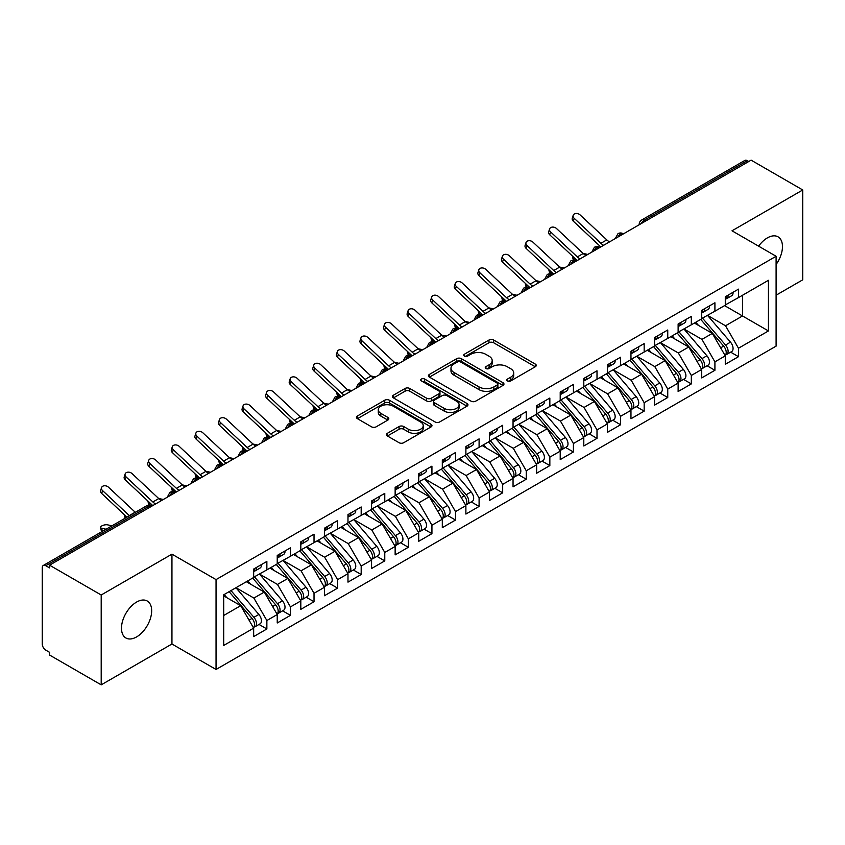 <?xml version="1.0" encoding="UTF-8"?>
<svg xmlns="http://www.w3.org/2000/svg" width="845" height="845" viewBox="0 0 845 845"><rect width="100%" height="100%" fill="white"/><g stroke="black" fill="none" stroke-linecap="round" stroke-linejoin="round"><path stroke-width="1.27" d="M507.454 380.947A2.292 1.32 0 0 0 510.697 380.947L535.297 366.751A3.274 1.891 0 0 0 536.248 365.41A3.274 1.891 0 0 0 535.297 364.079L493.628 340.017A3.274 1.891 0 0 0 489.001 340.017L464.401 354.224A2.292 1.32 0 0 0 463.736 355.153A2.292 1.32 0 0 0 464.401 356.094A2.292 1.32 0 0 0 467.644 356.094L470.834 354.256A10.478 6.052 0 0 1 485.643 354.256L489.118 356.252A10.478 6.052 0 0 1 492.181 360.53A10.478 6.052 0 0 1 489.118 364.808L485.928 366.645A2.292 1.32 0 0 0 485.262 367.586A2.292 1.32 0 0 0 485.928 368.515A2.292 1.32 0 0 0 489.17 368.515L492.36 366.677A10.478 6.052 0 0 1 507.169 366.677L510.644 368.684A10.478 6.052 0 0 1 513.707 372.962A10.478 6.052 0 0 1 510.644 377.24L507.454 379.078A2.292 1.32 0 0 0 506.789 380.007A2.292 1.32 0 0 0 507.454 380.947L507.454 379.078M136.573 636.929A21.347 12.326 120 0 0 150.516 618.117A21.347 12.326 120 0 0 147.252 601.017A21.347 12.326 120 0 0 136.573 602.073A21.347 12.326 120 0 0 122.631 620.885A21.347 12.326 120 0 0 125.905 637.986A21.347 12.326 120 0 0 136.573 636.929M776.101 264.496A21.347 12.326 120 0 0 778.044 236.832A21.347 12.326 120 0 0 767.376 237.889A21.347 12.326 120 0 0 758.62 246.17M387.39 433.295A3.274 1.891 0 0 0 386.429 434.636A3.274 1.891 0 0 0 387.39 435.967L399.072 442.717A3.274 1.891 0 0 0 403.709 442.717L431.013 426.947A3.274 1.891 0 0 0 431.975 425.616A3.274 1.891 0 0 0 431.013 424.274L389.355 400.224A3.274 1.891 0 0 0 384.728 400.224L357.414 415.993A3.274 1.891 0 0 0 356.453 417.324A3.274 1.891 0 0 0 357.414 418.666L371.525 426.82A3.274 1.891 0 0 0 376.162 426.82L387.844 420.071A3.274 1.891 0 0 0 388.806 418.729A3.274 1.891 0 0 0 387.844 417.398L380.841 413.353A8.756 5.059 0 0 1 378.285 409.783A8.756 5.059 0 0 1 383.683 405.104A8.756 5.059 0 0 1 393.231 406.202L420.662 422.035A8.756 5.059 0 0 1 423.229 425.616A8.756 5.059 0 0 1 417.821 430.285A8.756 5.059 0 0 1 408.272 429.186L403.709 426.545A3.274 1.891 0 0 0 399.072 426.545L387.39 433.295L387.39 435.967M776.101 295.201L802.75 279.822L802.75 189.967L751.11 160.149L49.559 565.178L49.559 567.903L45.788 565.727A5.007 2.884 -120 0 0 43.285 565.474A5.007 2.884 -120 0 0 42.25 567.766L42.25 644.006A5.007 2.884 -120 0 0 45.788 650.132L49.559 652.319L49.559 655.033L101.199 684.851L171.947 644.006L216.045 669.472L216.045 579.607L171.947 554.151L101.199 594.996L49.559 565.178M802.75 189.967L732.002 230.801L776.101 256.267L216.045 579.607M471.066 401.164A3.274 1.891 0 0 0 475.693 401.164L503.007 385.394A3.274 1.891 0 0 0 503.958 384.053A3.274 1.891 0 0 0 503.007 382.722L461.338 358.66A3.274 1.891 0 0 0 456.712 358.66L429.397 374.43A3.274 1.891 0 0 0 428.436 375.771A3.274 1.891 0 0 0 429.397 377.102L471.066 401.164M422.331 381.444A2.292 1.32 0 0 1 424.655 381.76L424.655 379.046L467.01 403.498A3.274 1.891 0 0 1 467.972 404.829A3.274 1.891 0 0 1 467.01 406.17L439.696 421.94A3.274 1.891 0 0 1 435.069 421.94L393.4 397.889L393.4 395.217A3.274 1.891 0 0 0 392.45 396.548A3.274 1.891 0 0 0 393.4 397.889M393.4 395.217L405.093 388.468A3.274 1.891 0 0 1 409.719 388.468L426.619 398.217A3.274 1.891 0 0 0 431.246 398.217L438.999 393.738A3.274 1.891 0 0 0 439.96 392.407A3.274 1.891 0 0 0 438.999 391.066L421.412 380.915A2.292 1.32 0 0 1 420.736 379.975A2.292 1.32 0 0 1 422.151 378.75A2.292 1.32 0 0 1 424.655 379.046M216.045 669.472L776.101 346.123L776.101 256.267M724.577 305.615L768.443 330.944L768.443 280.297L738.488 297.588L738.488 289.148L725.285 296.764L725.285 305.214L714.912 311.203L714.912 302.763L701.699 310.379L701.699 318.829L691.326 324.818L691.326 316.379L678.123 323.994L678.123 332.444L667.751 338.433L667.751 329.994L654.537 337.609L654.537 346.049L644.165 352.048L644.165 343.598L630.962 351.224L630.962 359.664L620.579 365.663L620.579 357.213L607.375 364.839L607.375 373.279L597.003 379.278L597.003 370.828L583.8 378.454L583.8 386.894L573.417 392.883L573.417 384.443L560.214 392.069L560.214 400.509L549.841 406.498L549.841 398.058L536.638 405.684L536.638 414.124L526.255 420.113L526.255 411.673L513.052 419.3L513.052 427.739L502.68 433.728L502.68 425.288L489.466 432.915L489.466 441.354L479.094 447.343L479.094 438.904L465.891 446.53L465.891 454.969L455.518 460.958L455.518 452.519L442.305 460.145L442.305 468.584L431.932 474.573L431.932 466.134L418.729 473.76L418.729 482.199L408.346 488.188L408.346 479.749L395.143 487.375L395.143 495.814L384.771 501.803L384.771 493.364L371.568 500.99L371.568 509.429L361.185 515.418L361.185 506.979L347.982 514.605L347.982 523.044L337.609 529.033L337.609 520.594L324.406 528.22L324.406 536.659L314.023 542.648L314.023 534.209L300.82 541.835L300.82 550.275L290.448 556.263L290.448 547.824L277.234 555.45L277.234 563.89L266.862 569.879L266.862 561.439L253.658 569.065L253.658 577.505L223.714 594.795L223.714 645.443L253.658 628.152L240.688 605.685L223.714 595.883M768.443 330.944L738.488 348.235L725.517 325.769L707.603 315.417M730.65 352.154L738.488 356.674L738.488 348.235M738.488 356.674L725.285 364.301L725.285 355.861L714.912 361.85L701.941 339.384L684.017 329.032M707.075 365.758L714.912 370.29L714.912 361.85M714.912 370.29L701.699 377.916L701.699 369.476L691.326 375.465L678.355 352.999L660.431 342.647L683.33 369.392L678.377 372.244A6.665 3.855 60 0 1 680.954 378.592A6.665 3.855 60 0 1 679.57 381.644A6.665 3.855 60 0 1 678.493 381.951M683.489 379.373L691.326 383.905L691.326 375.465M691.326 383.905L678.123 391.531L678.123 383.091L667.751 389.08L654.78 366.614L636.855 356.263M659.913 392.988L667.751 397.52L667.751 389.08M667.751 397.52L654.537 405.146L654.537 396.696L644.165 402.695L631.194 380.229L613.269 369.878L636.169 396.622L631.215 399.474A6.665 3.855 60 0 1 633.792 405.822A6.665 3.855 60 0 1 632.409 408.874A6.665 3.855 60 0 1 631.331 409.181M636.327 406.603L644.165 411.135L644.165 402.695M644.165 411.135L630.962 418.761L630.962 410.311L620.579 416.31L607.618 393.844L589.694 383.493M612.741 420.218L620.579 424.75L620.579 416.31M620.579 424.75L607.375 432.376L607.375 423.926L597.003 429.925L584.032 407.459L566.108 397.108M589.166 433.834L597.003 438.365L597.003 429.925M597.003 438.365L583.8 445.98L583.8 437.541L573.417 443.53L560.446 421.074L542.532 410.723M565.58 447.449L573.417 451.98L573.417 443.53M573.417 451.98L560.214 459.595L560.214 451.156L549.841 457.145L536.871 434.689L518.946 424.338L541.846 451.072L536.892 453.934A6.665 3.855 60 0 1 539.459 460.271A6.665 3.855 60 0 1 538.085 463.324A6.665 3.855 60 0 1 537.008 463.641M542.004 461.064L549.841 465.595L549.841 457.145M549.841 465.595L536.638 473.211L536.638 464.771L526.255 470.76L513.285 448.304L495.371 437.953M518.418 474.679L526.255 479.21L526.255 470.76M526.255 479.21L513.052 486.826L513.052 478.386L502.68 484.375L489.709 461.919L471.785 451.568M494.843 488.294L502.68 492.825L502.68 484.375M502.68 492.825L489.466 500.441L489.466 492.001L479.094 497.99L466.123 475.524L448.199 465.183M471.256 501.909L479.094 506.43L479.094 497.99M479.094 506.43L465.891 514.056L465.891 505.616L455.518 511.605L442.548 489.139L424.623 478.798L447.512 505.532L442.558 508.394A6.665 3.855 60 0 1 445.135 514.732A6.665 3.855 60 0 1 443.752 517.784A6.665 3.855 60 0 1 442.674 518.091M447.681 515.524L455.518 520.045L455.518 511.605M455.518 520.045L442.305 527.671L442.305 519.231L431.932 525.22L418.962 502.754L401.037 492.413M424.095 529.139L431.932 533.66L431.932 525.22M431.932 533.66L418.729 541.286L418.729 532.846L408.346 538.835L395.386 516.369L377.462 506.028L400.35 532.762L395.397 535.624A6.665 3.855 60 0 1 397.974 541.962A6.665 3.855 60 0 1 396.59 545.014A6.665 3.855 60 0 1 395.513 545.321M400.509 542.754L408.346 547.275L408.346 538.835M408.346 547.275L395.143 554.901L395.143 546.462L384.771 552.45L371.8 529.984L353.875 519.643M376.933 556.369L384.771 560.89L384.771 552.45M384.771 560.89L371.568 568.516L371.568 560.077L361.185 566.065L348.214 543.599L330.3 533.258L353.189 559.992L348.235 562.854A6.665 3.855 60 0 1 350.812 569.192A6.665 3.855 60 0 1 349.429 572.245A6.665 3.855 60 0 1 348.351 572.551M353.347 569.984L361.185 574.505L361.185 566.065M361.185 574.505L347.982 582.131L347.982 573.692L337.609 579.681L324.638 557.214L306.714 546.873M329.772 583.599L337.609 588.12L337.609 579.681M337.609 588.12L324.406 595.746L324.406 587.307L314.023 593.296L301.052 570.829L283.138 560.488L306.027 587.222L301.074 590.085A6.665 3.855 60 0 1 303.651 596.422A6.665 3.855 60 0 1 302.267 599.475A6.665 3.855 60 0 1 301.19 599.781M306.186 597.214L314.023 601.735L314.023 593.296M314.023 601.735L300.82 609.361L300.82 600.922L290.448 606.911L277.477 584.444L259.552 574.104M282.61 610.829L290.448 615.35L290.448 606.911M290.448 615.35L277.234 622.976L277.234 614.537L266.862 620.526L253.891 598.059L235.966 587.708M259.024 624.444L266.862 628.965L266.862 620.526M266.862 628.965L253.658 636.591L253.658 628.152M253.658 577.23L266.862 569.879M223.714 615.487L240.688 605.685M277.234 563.615L290.448 556.263M253.891 598.059L264.274 592.07L246.349 581.719M277.234 614.537L264.274 592.07M300.82 550L314.023 542.648M277.477 584.444L287.849 578.455L269.925 568.104M300.82 600.922L287.849 578.455M324.406 536.385L337.609 529.033M301.052 570.829L311.435 564.84L293.511 554.489M324.406 587.307L311.435 564.84M347.982 522.77L361.185 515.418M324.638 557.214L335.011 551.225L317.086 540.874M347.982 573.692L335.011 551.225M371.568 509.155L384.771 501.803M348.214 543.599L358.597 537.61L340.672 527.269M371.568 560.077L358.597 537.61M395.143 495.54L408.346 488.188M371.8 529.984L382.172 523.995L364.258 513.654M395.143 546.462L382.172 523.995M418.729 481.925L431.932 474.573M395.386 516.369L405.758 510.38L387.834 500.039M418.729 532.846L405.758 510.38M442.305 468.31L455.518 460.958M418.962 502.754L429.334 496.765L411.42 486.424M442.305 519.231L429.334 496.765M465.891 454.695L479.094 447.343M442.548 489.139L452.92 483.15L434.995 472.809M465.891 505.616L452.92 483.15M489.466 441.079L502.68 433.728M466.123 475.524L476.506 469.535L458.582 459.194M489.466 492.001L476.506 469.535M513.052 427.464L526.255 420.113M489.709 461.919L500.082 455.92L482.157 445.579M513.052 478.386L500.082 455.92M536.638 413.849L549.841 406.498M513.285 448.304L523.668 442.305L505.743 431.964M536.638 464.771L523.668 442.305M560.214 400.245L573.417 392.883M536.871 434.689L547.243 428.69L529.319 418.349M560.214 451.156L547.243 428.69M583.8 386.63L597.003 379.278M560.446 421.074L570.829 415.085L552.905 404.734M583.8 437.541L570.829 415.085M607.375 373.015L620.579 365.663M584.032 407.459L594.405 401.47L576.491 391.119M607.375 423.926L594.405 401.47M630.962 359.4L644.165 352.048M607.618 393.844L617.991 387.855L600.066 377.504M630.962 410.311L617.991 387.855M654.537 345.785L667.751 338.433M631.194 380.229L641.566 374.24L623.652 363.889M654.537 396.696L641.566 374.24M678.123 332.169L691.326 324.818M654.78 366.614L665.152 360.625L647.228 350.274M678.123 383.091L665.152 360.625M701.699 318.554L714.912 311.203M678.355 352.999L688.738 347.01L670.814 336.659M701.699 369.476L688.738 347.01M748.744 161.511L747.329 160.687L644.228 220.218L645.643 221.041M641.397 223.492A5.007 2.884 120 0 1 644.228 220.218A5.007 2.884 60 0 0 641.725 219.975L744.836 160.444A5.007 2.884 60 0 1 747.329 160.687M725.285 304.939L738.488 297.588M725.517 325.769L742.501 315.967L742.501 295.275L768.443 280.297M701.941 339.384L712.314 333.395L694.389 323.043M725.285 355.861L712.314 333.395M101.199 594.996L101.199 684.851M171.947 644.006L171.947 554.151M621.941 234.72L620.526 233.907A5.007 2.884 -120 0 0 618.022 233.653A5.007 2.884 -120 0 0 617.97 233.695L615.635 237.92A5.007 2.884 0 0 0 615.688 238.332M598.355 248.335L596.94 247.522A5.007 2.884 -120 0 0 594.447 247.268A5.007 2.884 -120 0 0 594.384 247.31L592.06 251.535A5.007 2.884 0 0 0 592.113 251.947M574.78 261.95L573.364 261.137A5.007 2.884 -120 0 0 570.861 260.883A5.007 2.884 -120 0 0 570.797 260.915L568.474 265.15A5.007 2.884 0 0 0 568.527 265.562M551.193 275.565L549.778 274.752A5.007 2.884 -120 0 0 547.275 274.498A5.007 2.884 -120 0 0 547.222 274.53L544.898 278.765A5.007 2.884 0 0 0 544.94 279.177M527.618 289.18L526.203 288.367A5.007 2.884 -120 0 0 523.699 288.113A5.007 2.884 -120 0 0 523.636 288.145L521.312 292.381A5.007 2.884 0 0 0 521.365 292.782M504.032 302.795L502.617 301.971A5.007 2.884 -120 0 0 500.113 301.728A5.007 2.884 -120 0 0 500.06 301.76L497.726 305.996A5.007 2.884 0 0 0 497.779 306.397M480.456 316.41L479.041 315.586A5.007 2.884 -120 0 0 476.538 315.343A5.007 2.884 -120 0 0 476.474 315.375L474.151 319.611A5.007 2.884 0 0 0 474.203 320.012M456.87 330.025L455.455 329.201A5.007 2.884 -120 0 0 452.952 328.958A5.007 2.884 -120 0 0 452.899 328.99L450.565 333.226A5.007 2.884 0 0 0 450.617 333.627M433.284 343.64L431.869 342.816A5.007 2.884 -120 0 0 429.376 342.574A5.007 2.884 -120 0 0 429.313 342.605L426.989 346.83A5.007 2.884 0 0 0 427.042 347.242M409.709 357.255L408.293 356.432A5.007 2.884 -120 0 0 405.79 356.189A5.007 2.884 -120 0 0 405.737 356.22L403.403 360.445A5.007 2.884 0 0 0 403.456 360.857M386.123 370.87L384.707 370.047A5.007 2.884 -120 0 0 382.215 369.804A5.007 2.884 -120 0 0 382.151 369.835L379.827 374.06A5.007 2.884 0 0 0 379.88 374.472M362.547 384.486L361.132 383.662A5.007 2.884 -120 0 0 358.629 383.419A5.007 2.884 -120 0 0 358.565 383.45L356.241 387.675A5.007 2.884 0 0 0 356.294 388.087M338.961 398.09L337.546 397.277A5.007 2.884 -120 0 0 335.042 397.034A5.007 2.884 -120 0 0 334.99 397.065L332.666 401.291A5.007 2.884 0 0 0 332.708 401.702M315.386 411.705L313.97 410.892A5.007 2.884 -120 0 0 311.467 410.649A5.007 2.884 -120 0 0 311.404 410.681L309.08 414.906A5.007 2.884 0 0 0 309.133 415.317M291.8 425.32L290.384 424.507A5.007 2.884 -120 0 0 287.881 424.264A5.007 2.884 -120 0 0 287.828 424.296L285.494 428.521A5.007 2.884 0 0 0 285.547 428.933M268.214 438.935L266.809 438.122A5.007 2.884 -120 0 0 264.305 437.879A5.007 2.884 -120 0 0 264.242 437.911L261.918 442.136A5.007 2.884 0 0 0 261.971 442.548M244.638 452.55L243.223 451.737A5.007 2.884 -120 0 0 240.719 451.494A5.007 2.884 -120 0 0 240.667 451.526L238.332 455.751A5.007 2.884 0 0 0 238.385 456.163M221.052 466.165L219.637 465.352A5.007 2.884 -120 0 0 217.144 465.099A5.007 2.884 -120 0 0 217.081 465.141L214.757 469.366A5.007 2.884 0 0 0 214.81 469.778M197.476 479.78L196.061 478.967A5.007 2.884 -120 0 0 193.558 478.714A5.007 2.884 -120 0 0 193.505 478.756L191.171 482.981A5.007 2.884 0 0 0 191.223 483.393M173.89 493.395L172.475 492.582A5.007 2.884 -120 0 0 169.982 492.329A5.007 2.884 -120 0 0 169.919 492.371L167.595 496.596A5.007 2.884 0 0 0 167.637 497.008M508.373 381.275L510.644 379.965A10.478 6.052 0 0 0 513.707 375.687L513.707 372.962M492.181 360.53L492.181 363.255A10.478 6.052 0 0 1 489.118 367.533L486.847 368.842M535.255 366.772L493.628 342.743A3.274 1.891 0 0 0 489.001 342.743L465.32 356.41M502.965 385.415L461.338 361.385A3.274 1.891 0 0 0 456.712 361.385L429.44 377.134M497.219 384.993A2.292 1.32 0 0 0 497.885 384.053A2.292 1.32 0 0 0 497.219 383.123L460.641 362.009A2.292 1.32 0 0 0 457.409 362.009L454.05 363.941A10.478 6.052 0 0 0 450.976 368.219A10.478 6.052 0 0 0 454.05 372.497L479.052 386.925A10.478 6.052 0 0 0 493.86 386.925L497.219 384.993L497.219 387.707A2.292 1.32 0 0 0 497.885 386.778L497.885 384.053M450.976 368.219L450.976 370.944A10.478 6.052 0 0 0 454.05 375.212L454.05 372.497M497.219 387.707L493.86 389.651A10.478 6.052 0 0 1 479.052 389.651L454.05 375.212M393.443 397.911L405.093 391.182L405.093 388.468M439.96 392.407L439.96 395.133A3.274 1.891 0 0 1 438.999 396.463L431.246 400.942A3.274 1.891 0 0 1 426.619 400.942L409.719 391.182A3.274 1.891 0 0 0 405.093 391.182M424.655 381.76L466.968 406.191M444.153 408.346A8.756 5.059 0 0 0 453.691 409.434A8.756 5.059 0 0 0 459.099 404.766A8.756 5.059 0 0 0 456.532 401.195L446.868 395.608A3.274 1.891 0 0 0 442.241 395.608L434.488 400.086A3.274 1.891 0 0 0 433.527 401.428A3.274 1.891 0 0 0 434.488 402.759L444.153 408.346L444.153 411.061A8.756 5.059 0 0 0 453.691 412.159A8.756 5.059 0 0 0 459.099 407.491L459.099 404.766M433.527 401.428L433.527 404.153A3.274 1.891 0 0 0 434.488 405.484L434.488 402.759M444.153 411.061L434.488 405.484M423.229 425.616L423.229 428.341A8.756 5.059 0 0 1 417.821 433.01A8.756 5.059 0 0 1 408.272 431.911L403.709 429.271A3.274 1.891 0 0 0 399.072 429.271L387.433 435.999M378.285 409.783L378.285 412.497A8.756 5.059 0 0 0 380.841 416.078L380.841 413.353M387.802 420.092L380.841 416.078M430.971 426.978L389.355 402.949A3.274 1.891 0 0 0 384.728 402.949L357.456 418.687M702.617 318.301L725.538 345.024A6.665 3.855 60 0 1 728.115 351.362A6.665 3.855 60 0 1 726.732 354.414L731.685 351.552A6.665 3.855 -120 0 0 733.069 348.499A6.665 3.855 -120 0 0 730.492 342.162L707.571 315.438M726.732 354.414A6.665 3.855 60 0 1 725.654 354.72M700.727 319.389L723.658 346.112A6.665 3.855 60 0 1 726.225 352.45A6.665 3.855 60 0 1 725.021 355.396M585.923 255.517A12.337 7.119 60 0 1 583.219 253.5L556.506 228.52A4.172 3.01 17.6 0 0 552.482 227.094A4.172 3.01 17.6 0 0 549.588 228.953A4.172 3.01 17.6 0 0 550.613 231.921L549.704 234.783L576.417 259.764A16.678 9.622 -120 0 0 577.262 260.513L574.199 259.859A4.172 1.584 166.9 0 1 573.09 259.098L572.361 255.972M698.498 325.409L695.773 322.241M583.113 253.415L587.793 254.44M725.285 299.362A6.665 3.855 -120 0 0 726.225 296.637A6.665 3.855 -120 0 0 726.214 296.236M725.654 298.908A6.665 3.855 -120 0 0 726.732 298.602A6.665 3.855 -120 0 0 728.115 295.549A6.665 3.855 -120 0 0 728.105 295.137M733.059 292.286A6.665 3.855 60 0 1 733.069 292.687A6.665 3.855 60 0 1 731.685 295.739L726.732 298.602M609.498 241.902A12.337 7.119 60 0 1 606.794 239.885L580.092 214.905A4.172 3.01 17.6 0 0 576.068 213.479A4.172 3.01 17.6 0 0 573.174 215.338A4.172 3.01 17.6 0 0 574.199 218.306L573.29 221.168A4.172 3.01 -162.4 0 1 572.266 218.2L573.174 215.338M603.605 245.303A12.337 7.119 60 0 1 600.901 243.297L574.199 218.306M573.29 221.168L599.992 246.148A16.678 9.622 -120 0 0 600.837 246.898M679.031 331.916L701.963 358.629A6.665 3.855 60 0 1 704.529 364.977A6.665 3.855 60 0 1 703.156 368.029L708.099 365.167A6.665 3.855 -120 0 0 709.483 362.114A6.665 3.855 -120 0 0 706.906 355.777L683.985 329.054M703.156 368.029A6.665 3.855 60 0 1 702.068 368.336M677.151 333.004L700.072 359.727A6.665 3.855 60 0 1 702.649 366.065A6.665 3.855 60 0 1 701.434 369.011M562.337 269.132A12.337 7.119 60 0 1 559.633 267.115L532.931 242.135A4.172 3.01 17.6 0 0 528.896 240.709A4.172 3.01 17.6 0 0 526.012 242.568A4.172 3.01 17.6 0 0 527.037 245.536L526.129 248.398L552.831 273.379A16.678 9.622 -120 0 0 553.676 274.129L550.613 273.474A4.172 1.584 166.9 0 1 549.503 272.713L548.775 269.587M674.912 339.025L672.197 335.856M559.538 267.02L564.206 268.045M679.57 381.644L684.524 378.782A6.665 3.855 -120 0 0 685.908 375.729A6.665 3.855 -120 0 0 683.33 369.392M653.565 346.619L676.486 373.342A6.665 3.855 60 0 1 679.063 379.68A6.665 3.855 60 0 1 677.859 382.627M530.079 287.754L527.037 287.089A4.172 1.584 166.9 0 1 525.917 286.328L525.189 283.202M651.337 352.64L648.611 349.471M655.456 345.531L678.377 372.244M535.952 280.635L540.631 281.66M631.87 359.146L654.79 385.859A6.665 3.855 60 0 1 657.368 392.207A6.665 3.855 60 0 1 655.984 395.259L660.938 392.397A6.665 3.855 -120 0 0 662.322 389.344A6.665 3.855 -120 0 0 659.744 383.007L636.824 356.284M655.984 395.259A6.665 3.855 60 0 1 654.907 395.566M629.99 360.234L652.91 386.957A6.665 3.855 60 0 1 655.488 393.295A6.665 3.855 60 0 1 654.273 396.231M515.175 296.363A12.337 7.119 60 0 1 512.471 294.345L485.769 269.365A4.172 3.01 17.6 0 0 481.734 267.939A4.172 3.01 17.6 0 0 478.851 269.798A4.172 3.01 17.6 0 0 479.875 272.766L478.967 275.618L505.669 300.609A16.678 9.622 -120 0 0 506.514 301.359L503.451 300.704A4.172 1.584 166.9 0 1 502.342 299.943L501.613 296.817M627.75 366.255L625.036 363.086M512.376 294.25L517.045 295.275M632.409 408.874L637.362 406.012A6.665 3.855 -120 0 0 638.746 402.959A6.665 3.855 -120 0 0 636.169 396.622M606.404 373.849L629.324 400.562A6.665 3.855 60 0 1 631.902 406.91A6.665 3.855 60 0 1 630.687 409.846M491.589 309.978A12.337 7.119 60 0 1 488.885 307.96L462.183 282.98A4.172 3.01 17.6 0 0 458.159 281.554A4.172 3.01 17.6 0 0 455.265 283.413A4.172 3.01 17.6 0 0 456.289 286.381L455.381 289.233L482.083 314.224A16.678 9.622 -120 0 0 482.928 314.974L479.875 314.319A4.172 1.584 166.9 0 1 478.756 313.558L478.027 310.432M604.175 379.87L601.45 376.701M608.294 372.761L631.215 399.474M488.79 307.865L493.469 308.89M701.699 312.977A6.665 3.855 -120 0 0 702.649 310.252A6.665 3.855 -120 0 0 702.639 309.851M702.068 312.523A6.665 3.855 -120 0 0 703.156 312.217A6.665 3.855 -120 0 0 704.529 309.164A6.665 3.855 -120 0 0 704.519 308.752M709.473 305.901A6.665 3.855 60 0 1 709.483 306.302A6.665 3.855 60 0 1 708.099 309.354L703.156 312.217M549.704 234.783A4.172 3.01 -162.4 0 1 548.68 231.815L549.588 228.953M580.029 258.919A12.337 7.119 60 0 1 577.325 256.912L550.613 231.921M678.123 326.592A6.665 3.855 -120 0 0 679.063 323.867A6.665 3.855 -120 0 0 679.053 323.455M678.493 326.138A6.665 3.855 -120 0 0 679.57 325.832A6.665 3.855 -120 0 0 680.954 322.779A6.665 3.855 -120 0 0 680.943 322.367M685.886 319.516A6.665 3.855 60 0 1 685.908 319.917A6.665 3.855 60 0 1 684.524 322.97L679.57 325.832M526.129 248.398A4.172 3.01 -162.4 0 1 525.104 245.43L526.012 242.568M556.443 272.534A12.337 7.119 60 0 1 553.739 270.527L527.037 245.536M654.537 340.208A6.665 3.855 -120 0 0 655.488 337.482A6.665 3.855 -120 0 0 655.466 337.07M654.907 339.753A6.665 3.855 -120 0 0 655.984 339.447A6.665 3.855 -120 0 0 657.368 336.394A6.665 3.855 -120 0 0 657.357 335.983M662.311 333.131A6.665 3.855 60 0 1 662.322 333.532A6.665 3.855 60 0 1 660.938 336.585L655.984 339.447M538.761 282.748A12.337 7.119 60 0 1 536.057 280.73L509.345 255.75A4.172 3.01 17.6 0 0 505.321 254.324A4.172 3.01 17.6 0 0 502.426 256.183A4.172 3.01 17.6 0 0 503.451 259.151L502.543 262.003A4.172 3.01 -162.4 0 1 501.518 259.045L502.426 256.183M532.857 286.149A12.337 7.119 60 0 1 530.153 284.131L503.451 259.151M502.543 262.003L529.245 286.994A16.678 9.622 -120 0 0 530.1 287.744M630.962 353.823A6.665 3.855 -120 0 0 631.902 351.097A6.665 3.855 -120 0 0 631.891 350.686M631.331 353.368A6.665 3.855 -120 0 0 632.409 353.062A6.665 3.855 -120 0 0 633.792 350.01A6.665 3.855 -120 0 0 633.782 349.598M638.725 346.746A6.665 3.855 60 0 1 638.746 347.147A6.665 3.855 60 0 1 637.362 350.2L632.409 353.062M478.967 275.618A4.172 3.01 -162.4 0 1 477.943 272.66L478.851 269.798M509.281 299.764A12.337 7.119 60 0 1 506.577 297.746L479.875 272.766M584.708 386.366L607.629 413.089A6.665 3.855 60 0 1 610.206 419.426A6.665 3.855 60 0 1 608.822 422.489L613.776 419.627A6.665 3.855 -120 0 0 615.16 416.574A6.665 3.855 -120 0 0 612.583 410.237L589.662 383.514M608.822 422.489A6.665 3.855 60 0 1 607.745 422.796M582.828 387.464L605.749 414.177A6.665 3.855 60 0 1 608.326 420.525A6.665 3.855 60 0 1 607.111 423.461M459.331 328.599L456.289 327.934A4.172 1.584 166.9 0 1 455.18 327.173L454.452 324.047M580.589 393.485L577.874 390.316M465.204 321.48L469.883 322.505M607.375 367.438A6.665 3.855 -120 0 0 608.326 364.713A6.665 3.855 -120 0 0 608.305 364.301M607.745 366.983A6.665 3.855 -120 0 0 608.822 366.677A6.665 3.855 -120 0 0 610.206 363.625A6.665 3.855 -120 0 0 610.196 363.213M615.149 360.361A6.665 3.855 60 0 1 615.16 360.762A6.665 3.855 60 0 1 613.776 363.815L608.822 366.677M455.381 289.233A4.172 3.01 -162.4 0 1 454.356 286.275L455.265 283.413M485.695 313.379A12.337 7.119 60 0 1 482.991 311.361L456.289 286.381M561.133 399.981L584.053 426.704A6.665 3.855 60 0 1 586.631 433.041A6.665 3.855 60 0 1 585.247 436.094L590.201 433.242A6.665 3.855 -120 0 0 591.574 430.189A6.665 3.855 -120 0 0 589.007 423.852L566.076 397.129M585.247 436.094A6.665 3.855 60 0 1 584.17 436.411M559.242 401.079L582.163 427.792A6.665 3.855 60 0 1 584.74 434.14A6.665 3.855 60 0 1 583.525 437.076M444.428 337.208A12.337 7.119 60 0 1 441.724 335.19L415.022 310.21A4.172 3.01 17.6 0 0 410.997 308.784A4.172 3.01 17.6 0 0 408.103 310.643A4.172 3.01 17.6 0 0 409.128 313.611L408.219 316.463L434.921 341.454A16.678 9.622 -120 0 0 435.766 342.204L432.703 341.549A4.172 1.584 166.9 0 1 431.594 340.788L430.865 337.651M557.003 407.1L554.288 403.931M441.629 335.095L446.308 336.12M583.8 381.053A6.665 3.855 -120 0 0 584.74 378.328A6.665 3.855 -120 0 0 584.729 377.916M584.17 380.599A6.665 3.855 -120 0 0 585.247 380.292A6.665 3.855 -120 0 0 586.631 377.24A6.665 3.855 -120 0 0 586.61 376.828M591.563 373.976A6.665 3.855 60 0 1 591.574 374.377A6.665 3.855 60 0 1 590.201 377.43L585.247 380.292M468.014 323.593A12.337 7.119 60 0 1 465.31 321.575L438.608 296.595A4.172 3.01 17.6 0 0 434.573 295.169A4.172 3.01 17.6 0 0 431.679 297.028A4.172 3.01 17.6 0 0 432.703 299.996L431.795 302.848A4.172 3.01 -162.4 0 1 430.77 299.89L431.679 297.028M462.12 326.994A12.337 7.119 60 0 1 459.416 324.976L432.703 299.996M431.795 302.848L458.508 327.839A16.678 9.622 -120 0 0 459.353 328.589M537.547 413.596L560.467 440.319A6.665 3.855 60 0 1 563.045 446.656A6.665 3.855 60 0 1 561.661 449.709L566.615 446.857A6.665 3.855 -120 0 0 567.998 443.805A6.665 3.855 -120 0 0 565.421 437.467L542.501 410.744M561.661 449.709A6.665 3.855 60 0 1 560.584 450.026M535.656 414.684L558.587 441.407A6.665 3.855 60 0 1 561.154 447.744A6.665 3.855 60 0 1 559.95 450.691M412.17 355.829L409.128 355.164A4.172 1.584 166.9 0 1 408.019 354.404L407.29 351.266M533.427 420.715L530.713 417.546M418.043 348.71L422.722 349.735M560.214 394.668A6.665 3.855 -120 0 0 561.154 391.943A6.665 3.855 -120 0 0 561.143 391.531M560.584 394.214A6.665 3.855 -120 0 0 561.661 393.907A6.665 3.855 -120 0 0 563.045 390.855A6.665 3.855 -120 0 0 563.034 390.443M567.988 387.58A6.665 3.855 60 0 1 567.998 387.992A6.665 3.855 60 0 1 566.615 391.045L561.661 393.907M408.219 316.463A4.172 3.01 -162.4 0 1 407.195 313.506L408.103 310.643M438.534 340.609A12.337 7.119 60 0 1 435.83 338.591L409.128 313.611M538.085 463.324L543.039 460.472A6.665 3.855 -120 0 0 544.412 457.42A6.665 3.855 -120 0 0 541.846 451.072M512.081 428.299L535.001 455.022A6.665 3.855 60 0 1 537.578 461.359A6.665 3.855 60 0 1 536.364 464.306M397.266 364.438A12.337 7.119 60 0 1 394.562 362.42L367.86 337.44A4.172 3.01 17.6 0 0 363.836 336.014A4.172 3.01 17.6 0 0 360.942 337.873A4.172 3.01 17.6 0 0 361.966 340.841L361.058 343.693L387.76 368.684A16.678 9.622 -120 0 0 388.605 369.434L385.542 368.779A4.172 1.584 166.9 0 1 384.433 368.019L383.704 364.882M509.841 434.33L507.127 431.161M513.961 427.211L536.892 453.934M394.467 362.325L399.136 363.35M536.638 408.283A6.665 3.855 -120 0 0 537.578 405.558A6.665 3.855 -120 0 0 537.568 405.146M537.008 407.829A6.665 3.855 -120 0 0 538.085 407.522A6.665 3.855 -120 0 0 539.459 404.47A6.665 3.855 -120 0 0 539.448 404.058M544.402 401.195A6.665 3.855 60 0 1 544.412 401.607A6.665 3.855 60 0 1 543.039 404.66L538.085 407.522M420.852 350.823A12.337 7.119 60 0 1 418.148 348.805L391.446 323.825A4.172 3.01 17.6 0 0 387.411 322.399A4.172 3.01 17.6 0 0 384.517 324.258A4.172 3.01 17.6 0 0 385.542 327.226L384.633 330.078A4.172 3.01 -162.4 0 1 383.609 327.121L384.517 324.258M414.958 354.224A12.337 7.119 60 0 1 412.254 352.207L385.542 327.226M384.633 330.078L411.346 355.069A16.678 9.622 -120 0 0 412.191 355.819M490.385 440.826L513.306 467.549A6.665 3.855 60 0 1 515.883 473.887A6.665 3.855 60 0 1 514.499 476.939L519.453 474.087A6.665 3.855 -120 0 0 520.837 471.035A6.665 3.855 -120 0 0 518.26 464.687L495.339 437.974M514.499 476.939A6.665 3.855 60 0 1 513.422 477.256M488.494 441.914L511.426 468.637A6.665 3.855 60 0 1 513.992 474.974A6.665 3.855 60 0 1 512.788 477.921M365.008 383.06L361.966 382.394A4.172 1.584 166.9 0 1 360.847 381.634L360.128 378.497M486.266 447.945L483.541 444.776M370.881 375.94L375.56 376.965M513.052 421.898A6.665 3.855 -120 0 0 513.992 419.173A6.665 3.855 -120 0 0 513.982 418.761M513.422 421.444A6.665 3.855 -120 0 0 514.499 421.137A6.665 3.855 -120 0 0 515.883 418.085A6.665 3.855 -120 0 0 515.872 417.673M520.826 414.81A6.665 3.855 60 0 1 520.837 415.222A6.665 3.855 60 0 1 519.453 418.275L514.499 421.137M361.058 343.693A4.172 3.01 -162.4 0 1 360.033 340.736L360.942 337.873M391.372 367.839A12.337 7.119 60 0 1 388.668 365.822L361.966 340.841M466.799 454.441L489.73 481.164A6.665 3.855 60 0 1 492.297 487.502A6.665 3.855 60 0 1 490.924 490.554L495.867 487.702A6.665 3.855 -120 0 0 497.251 484.65A6.665 3.855 -120 0 0 494.674 478.302L471.753 451.589M490.924 490.554A6.665 3.855 60 0 1 489.836 490.871M464.919 455.529L487.84 482.252A6.665 3.855 60 0 1 490.417 488.59A6.665 3.855 60 0 1 489.202 491.536M350.105 391.657A12.337 7.119 60 0 1 347.401 389.651L320.699 364.66A4.172 3.01 17.6 0 0 316.664 363.244A4.172 3.01 17.6 0 0 313.78 365.103A4.172 3.01 17.6 0 0 314.805 368.071L313.896 370.923L340.598 395.914A16.678 9.622 -120 0 0 341.443 396.664L338.38 395.999A4.172 1.584 166.9 0 1 337.271 395.249L336.542 392.112M462.68 461.56L459.965 458.391M347.306 389.556L351.974 390.58M489.466 435.502A6.665 3.855 -120 0 0 490.417 432.788A6.665 3.855 -120 0 0 490.406 432.376M489.836 435.059A6.665 3.855 -120 0 0 490.924 434.752A6.665 3.855 -120 0 0 492.297 431.7A6.665 3.855 -120 0 0 492.286 431.288M497.24 428.426A6.665 3.855 60 0 1 497.251 428.837A6.665 3.855 60 0 1 495.867 431.89L490.924 434.752M373.691 378.042A12.337 7.119 60 0 1 370.987 376.036L344.274 351.055A4.172 3.01 17.6 0 0 340.25 349.629A4.172 3.01 17.6 0 0 337.356 351.488A4.172 3.01 17.6 0 0 338.38 354.456L337.472 357.308A4.172 3.01 -162.4 0 1 336.447 354.34L337.356 351.488M367.797 381.454A12.337 7.119 60 0 1 365.093 379.437L338.38 354.456M337.472 357.308L364.184 382.299A16.678 9.622 -120 0 0 365.029 383.049M443.224 468.056L466.144 494.779A6.665 3.855 60 0 1 468.721 501.117A6.665 3.855 60 0 1 467.338 504.169L472.292 501.317A6.665 3.855 -120 0 0 473.675 498.265A6.665 3.855 -120 0 0 471.098 491.917L448.177 465.204M467.338 504.169A6.665 3.855 60 0 1 466.26 504.476M441.333 469.144L464.254 495.867A6.665 3.855 60 0 1 466.831 502.205A6.665 3.855 60 0 1 465.627 505.152M317.847 410.29L314.805 409.614A4.172 1.584 166.9 0 1 313.685 408.864L312.956 405.727M439.104 475.175L436.379 472.006M323.719 403.171L328.399 404.195M465.891 449.117A6.665 3.855 -120 0 0 466.831 446.403A6.665 3.855 -120 0 0 466.82 445.991M466.26 448.674A6.665 3.855 -120 0 0 467.338 448.368A6.665 3.855 -120 0 0 468.721 445.315A6.665 3.855 -120 0 0 468.711 444.903M473.654 442.041A6.665 3.855 60 0 1 473.675 442.453A6.665 3.855 60 0 1 472.292 445.505L467.338 448.368M313.896 370.923A4.172 3.01 -162.4 0 1 312.872 367.955L313.78 365.103M344.211 395.069A12.337 7.119 60 0 1 341.507 393.052L314.805 368.071M443.752 517.784L448.706 514.932A6.665 3.855 -120 0 0 450.089 511.869A6.665 3.855 -120 0 0 447.512 505.532M417.757 482.759L440.678 509.482A6.665 3.855 60 0 1 443.255 515.82A6.665 3.855 60 0 1 442.041 518.767M294.271 423.905L291.219 423.229A4.172 1.584 166.9 0 1 290.11 422.479L289.381 419.342M415.518 488.79L412.804 485.621M419.638 481.671L442.558 508.394M300.144 416.786L304.813 417.81M442.305 462.733A6.665 3.855 -120 0 0 443.255 460.018A6.665 3.855 -120 0 0 443.234 459.606M442.674 462.289A6.665 3.855 -120 0 0 443.752 461.983A6.665 3.855 -120 0 0 445.135 458.919A6.665 3.855 -120 0 0 445.125 458.518M450.079 455.656A6.665 3.855 60 0 1 450.089 456.068A6.665 3.855 60 0 1 448.706 459.12L443.752 461.983M326.529 405.273A12.337 7.119 60 0 1 323.825 403.266L297.113 378.275A4.172 3.01 17.6 0 0 293.088 376.859A4.172 3.01 17.6 0 0 290.194 378.718A4.172 3.01 17.6 0 0 291.219 381.686L290.31 384.538A4.172 3.01 -162.4 0 1 289.286 381.57L290.194 378.718M320.625 408.684A12.337 7.119 60 0 1 317.921 406.667L291.219 381.686M290.31 384.538L317.012 409.529A16.678 9.622 -120 0 0 317.868 410.279M396.062 495.286L418.983 522.009A6.665 3.855 60 0 1 421.56 528.347A6.665 3.855 60 0 1 420.176 531.399L425.13 528.547A6.665 3.855 -120 0 0 426.514 525.484A6.665 3.855 -120 0 0 423.936 519.147L401.005 492.424M420.176 531.399A6.665 3.855 60 0 1 419.099 531.706M394.171 496.374L417.092 523.097A6.665 3.855 60 0 1 419.669 529.435A6.665 3.855 60 0 1 418.455 532.382M270.685 437.52L267.643 436.844A4.172 1.584 166.9 0 1 266.524 436.094L265.795 432.957M391.943 502.405L389.218 499.237M276.558 430.401L281.237 431.425M418.729 476.348A6.665 3.855 -120 0 0 419.669 473.633A6.665 3.855 -120 0 0 419.659 473.221M419.099 475.904A6.665 3.855 -120 0 0 420.176 475.598A6.665 3.855 -120 0 0 421.56 472.535A6.665 3.855 -120 0 0 421.539 472.133M426.493 469.271A6.665 3.855 60 0 1 426.514 469.683A6.665 3.855 60 0 1 425.13 472.735L420.176 475.598M302.943 418.888A12.337 7.119 60 0 1 300.239 416.881L273.537 391.89A4.172 3.01 17.6 0 0 269.502 390.474A4.172 3.01 17.6 0 0 266.619 392.333A4.172 3.01 17.6 0 0 267.643 395.302L266.735 398.153A4.172 3.01 -162.4 0 1 265.71 395.185L266.619 392.333M297.049 422.299A12.337 7.119 60 0 1 294.345 420.282L267.643 395.302M266.735 398.153L293.437 423.134A16.678 9.622 -120 0 0 294.282 423.894M396.59 545.014L401.544 542.152A6.665 3.855 -120 0 0 402.928 539.099A6.665 3.855 -120 0 0 400.35 532.762M370.585 509.989L393.516 536.712A6.665 3.855 60 0 1 396.094 543.05A6.665 3.855 60 0 1 394.879 545.997M255.781 446.118A12.337 7.119 60 0 1 253.077 444.111L226.375 419.12A4.172 3.01 17.6 0 0 222.341 417.694A4.172 3.01 17.6 0 0 219.446 419.564A4.172 3.01 17.6 0 0 220.471 422.532L219.563 425.384L246.275 450.364A16.678 9.622 -120 0 0 247.12 451.124L244.057 450.459A4.172 1.584 166.9 0 1 242.948 449.709L242.219 446.572M368.357 516.02L365.642 512.852M372.476 508.901L395.397 535.624M252.972 444.016L257.651 445.04M395.143 489.963A6.665 3.855 -120 0 0 396.094 487.248A6.665 3.855 -120 0 0 396.073 486.836M395.513 489.519A6.665 3.855 -120 0 0 396.59 489.202A6.665 3.855 -120 0 0 397.974 486.15A6.665 3.855 -120 0 0 397.963 485.748M402.917 482.886A6.665 3.855 60 0 1 402.928 483.298A6.665 3.855 60 0 1 401.544 486.35L396.59 489.202M279.357 432.503A12.337 7.119 60 0 1 276.653 430.496L249.951 405.505A4.172 3.01 17.6 0 0 245.927 404.09A4.172 3.01 17.6 0 0 243.033 405.949A4.172 3.01 17.6 0 0 244.057 408.917L243.149 411.768A4.172 3.01 -162.4 0 1 242.124 408.8L243.033 405.949M273.463 435.914A12.337 7.119 60 0 1 270.759 433.897L244.057 408.917M243.149 411.768L269.851 436.749A16.678 9.622 -120 0 0 270.696 437.509M348.9 522.516L371.821 549.239A6.665 3.855 60 0 1 374.398 555.577A6.665 3.855 60 0 1 373.015 558.629L377.968 555.767A6.665 3.855 -120 0 0 379.342 552.714A6.665 3.855 -120 0 0 376.775 546.377L353.844 519.654M373.015 558.629A6.665 3.855 60 0 1 371.937 558.936M347.01 523.604L369.93 550.327A6.665 3.855 60 0 1 372.508 556.665A6.665 3.855 60 0 1 371.293 559.612M223.524 464.739L220.471 464.074A4.172 1.584 166.9 0 1 219.362 463.324L218.633 460.187M344.771 529.635L342.056 526.467M229.396 457.631L234.076 458.655M371.568 503.578A6.665 3.855 -120 0 0 372.508 500.853A6.665 3.855 -120 0 0 372.497 500.451M371.937 503.134A6.665 3.855 -120 0 0 373.015 502.817A6.665 3.855 -120 0 0 374.398 499.765A6.665 3.855 -120 0 0 374.377 499.363M379.331 496.501A6.665 3.855 60 0 1 379.342 496.913A6.665 3.855 60 0 1 377.968 499.965L373.015 502.817M219.563 425.384A4.172 3.01 -162.4 0 1 218.538 422.416L219.446 419.564M249.888 449.519A12.337 7.119 60 0 1 247.184 447.512L220.471 422.532M349.429 572.245L354.382 569.382A6.665 3.855 -120 0 0 355.766 566.33A6.665 3.855 -120 0 0 353.189 559.992M323.424 537.219L346.355 563.942A6.665 3.855 60 0 1 348.922 570.28A6.665 3.855 60 0 1 347.717 573.227M208.62 473.348A12.337 7.119 60 0 1 205.916 471.341L179.203 446.35A4.172 3.01 17.6 0 0 175.179 444.924A4.172 3.01 17.6 0 0 172.285 446.794A4.172 3.01 17.6 0 0 173.309 449.751L172.401 452.614L199.114 477.594A16.678 9.622 -120 0 0 199.959 478.354L196.896 477.689A4.172 1.584 166.9 0 1 195.786 476.939L195.058 473.802M321.195 543.25L318.48 540.082M325.314 536.131L348.235 562.854M205.81 471.246L210.489 472.27M347.982 517.193A6.665 3.855 -120 0 0 348.922 514.468A6.665 3.855 -120 0 0 348.911 514.066M348.351 516.749A6.665 3.855 -120 0 0 349.429 516.432A6.665 3.855 -120 0 0 350.812 513.38A6.665 3.855 -120 0 0 350.802 512.978M355.756 510.116A6.665 3.855 60 0 1 355.766 510.528A6.665 3.855 60 0 1 354.382 513.58L349.429 516.432M232.195 459.733A12.337 7.119 60 0 1 229.491 457.726L202.789 432.735A4.172 3.01 17.6 0 0 198.765 431.309A4.172 3.01 17.6 0 0 195.871 433.179A4.172 3.01 17.6 0 0 196.896 436.136L195.987 438.999A4.172 3.01 -162.4 0 1 194.963 436.031L195.871 433.179M226.302 463.134A12.337 7.119 60 0 1 223.598 461.127L196.896 436.136M195.987 438.999L222.689 463.979A16.678 9.622 -120 0 0 223.534 464.739M301.728 549.746L324.66 576.47A6.665 3.855 60 0 1 327.226 582.807A6.665 3.855 60 0 1 325.853 585.86L330.807 582.997A6.665 3.855 -120 0 0 332.18 579.945A6.665 3.855 -120 0 0 329.613 573.607L306.682 546.884M325.853 585.86A6.665 3.855 60 0 1 324.765 586.166M299.848 550.834L322.769 577.557A6.665 3.855 60 0 1 325.346 583.895A6.665 3.855 60 0 1 324.131 586.842M176.362 491.97L173.309 491.304A4.172 1.584 166.9 0 1 172.2 490.544L171.472 487.417M297.609 556.866L294.894 553.697M182.235 484.861L186.903 485.886M324.406 530.808A6.665 3.855 -120 0 0 325.346 528.083A6.665 3.855 -120 0 0 325.336 527.681M324.765 530.364A6.665 3.855 -120 0 0 325.853 530.047A6.665 3.855 -120 0 0 327.226 526.995A6.665 3.855 -120 0 0 327.216 526.593M332.169 523.731A6.665 3.855 60 0 1 332.18 524.143A6.665 3.855 60 0 1 330.807 527.195L325.853 530.047M172.401 452.614A4.172 3.01 -162.4 0 1 171.377 449.646L172.285 446.794M202.726 476.749A12.337 7.119 60 0 1 200.022 474.742L173.309 449.751M302.267 599.475L307.221 596.612A6.665 3.855 -120 0 0 308.605 593.56A6.665 3.855 -120 0 0 306.027 587.222M276.262 564.449L299.193 591.173A6.665 3.855 60 0 1 301.76 597.51A6.665 3.855 60 0 1 300.556 600.457M161.458 500.578A12.337 7.119 60 0 1 158.754 498.571L132.042 473.58A4.172 3.01 17.6 0 0 128.017 472.154A4.172 3.01 17.6 0 0 125.123 474.024A4.172 3.01 17.6 0 0 126.148 476.981L125.24 479.844L151.952 504.824A16.678 9.622 -120 0 0 152.797 505.574L149.734 504.919A4.172 1.584 166.9 0 1 148.614 504.159L147.886 501.032M274.033 570.481L271.308 567.312M278.153 563.361L301.074 590.085M158.649 498.476L163.328 499.501M300.82 544.423A6.665 3.855 -120 0 0 301.76 541.698A6.665 3.855 -120 0 0 301.749 541.296M301.19 543.979A6.665 3.855 -120 0 0 302.267 543.662A6.665 3.855 -120 0 0 303.651 540.61A6.665 3.855 -120 0 0 303.64 540.208M308.594 537.346A6.665 3.855 60 0 1 308.605 537.758A6.665 3.855 60 0 1 307.221 540.811L302.267 543.662M185.034 486.963A12.337 7.119 60 0 1 182.33 484.956L155.628 459.965A4.172 3.01 17.6 0 0 151.604 458.539A4.172 3.01 17.6 0 0 148.709 460.409A4.172 3.01 17.6 0 0 149.734 463.366L148.826 466.229A4.172 3.01 -162.4 0 1 147.801 463.261L148.709 460.409M179.14 490.364A12.337 7.119 60 0 1 176.436 488.357L149.734 463.366M148.826 466.229L175.528 491.209A16.678 9.622 -120 0 0 176.373 491.97M254.567 576.977L277.498 603.7A6.665 3.855 60 0 1 280.065 610.037A6.665 3.855 60 0 1 278.692 613.09L283.635 610.227A6.665 3.855 -120 0 0 285.018 607.175A6.665 3.855 -120 0 0 282.441 600.837L259.521 574.114M278.692 613.09A6.665 3.855 60 0 1 277.604 613.396M252.687 578.064L275.607 604.788A6.665 3.855 60 0 1 278.185 611.125A6.665 3.855 60 0 1 276.97 614.072M125.271 518.143A4.172 1.584 166.9 0 1 125.039 517.774L124.31 514.647M250.447 584.096L247.733 580.927M277.234 558.038A6.665 3.855 -120 0 0 278.185 555.313A6.665 3.855 -120 0 0 278.174 554.911M277.604 557.584A6.665 3.855 -120 0 0 278.692 557.278A6.665 3.855 -120 0 0 280.065 554.225A6.665 3.855 -120 0 0 280.054 553.824M285.008 550.961A6.665 3.855 60 0 1 285.018 551.362A6.665 3.855 60 0 1 283.635 554.426L278.692 557.278M125.24 479.844A4.172 3.01 -162.4 0 1 124.215 476.876L125.123 474.024M155.554 503.979A12.337 7.119 60 0 1 152.86 501.972L126.148 476.981M230.991 590.592L253.912 617.315A6.665 3.855 60 0 1 256.489 623.652A6.665 3.855 60 0 1 255.105 626.705L260.059 623.842A6.665 3.855 -120 0 0 261.443 620.79A6.665 3.855 -120 0 0 258.866 614.452L235.945 587.729M255.105 626.705A6.665 3.855 60 0 1 254.028 627.011M229.101 591.68L252.021 618.403A6.665 3.855 60 0 1 254.598 624.74A6.665 3.855 60 0 1 253.384 627.687M101.685 531.758A4.172 1.584 166.9 0 1 101.453 531.389L100.544 527.491A4.172 1.584 -13.1 0 0 101.664 528.241L106.09 529.213M111.984 525.812L107.558 524.84A4.172 1.584 -13.1 0 0 102.932 525.4A4.172 1.584 -13.1 0 0 100.544 527.491M226.872 597.711L224.147 594.542M253.658 571.653A6.665 3.855 -120 0 0 254.598 568.928A6.665 3.855 -120 0 0 254.588 568.527M254.028 571.199A6.665 3.855 -120 0 0 255.105 570.893A6.665 3.855 -120 0 0 256.489 567.84A6.665 3.855 -120 0 0 256.479 567.439M261.422 564.576A6.665 3.855 60 0 1 261.443 564.978A6.665 3.855 60 0 1 260.059 568.041L255.105 570.893M135.337 512.334A12.337 7.119 60 0 1 135.168 512.186L108.466 487.195A4.172 3.01 17.6 0 0 104.431 485.769A4.172 3.01 17.6 0 0 101.548 487.639A4.172 3.01 17.6 0 0 102.572 490.596L101.664 493.459A4.172 3.01 -162.4 0 1 100.639 490.491L101.548 487.639M129.443 515.735A12.337 7.119 60 0 1 129.274 515.587L102.572 490.596M101.664 493.459L126.993 517.151M150.315 507.011L148.9 506.197L45.788 565.727M151.773 506.166L151.403 505.944A5.007 2.884 120 0 0 148.9 506.197A5.007 2.884 -120 0 0 146.396 505.944L43.285 565.474M623.409 233.875L623.029 233.653A5.007 2.884 120 0 0 620.526 233.907A5.007 2.884 120 0 0 617.811 237.107M599.823 247.49L599.443 247.268A5.007 2.884 120 0 0 596.94 247.522A5.007 2.884 120 0 0 594.225 250.722M576.237 261.105L575.867 260.883A5.007 2.884 120 0 0 573.364 261.137A5.007 2.884 120 0 0 570.65 264.337M552.662 274.72L552.281 274.498A5.007 2.884 120 0 0 549.778 274.752A5.007 2.884 120 0 0 547.064 277.952M529.076 288.335L528.695 288.113A5.007 2.884 120 0 0 526.203 288.367A5.007 2.884 120 0 0 523.488 291.557M505.5 301.95L505.12 301.728A5.007 2.884 120 0 0 502.617 301.971A5.007 2.884 120 0 0 499.902 305.172M481.914 315.565L481.534 315.343A5.007 2.884 120 0 0 479.041 315.586A5.007 2.884 120 0 0 476.326 318.787M458.339 329.18L457.958 328.958A5.007 2.884 120 0 0 455.455 329.201A5.007 2.884 120 0 0 452.74 332.402M434.752 342.795L434.372 342.574A5.007 2.884 120 0 0 431.869 342.816A5.007 2.884 120 0 0 429.165 346.017M411.177 356.41L410.797 356.189A5.007 2.884 120 0 0 408.293 356.432A5.007 2.884 120 0 0 405.579 359.632M387.591 370.015L387.211 369.804A5.007 2.884 120 0 0 384.707 370.047A5.007 2.884 120 0 0 381.993 373.247M364.005 383.63L363.635 383.419A5.007 2.884 120 0 0 361.132 383.662A5.007 2.884 120 0 0 358.417 386.862M340.429 397.245L340.049 397.034A5.007 2.884 120 0 0 337.546 397.277A5.007 2.884 120 0 0 334.831 400.477M316.843 410.86L316.463 410.649A5.007 2.884 120 0 0 313.97 410.892A5.007 2.884 120 0 0 311.256 414.092M293.268 424.475L292.888 424.264A5.007 2.884 120 0 0 290.384 424.507A5.007 2.884 120 0 0 287.67 427.707M269.682 438.09L269.301 437.879A5.007 2.884 120 0 0 266.809 438.122A5.007 2.884 120 0 0 264.094 441.322M246.106 451.705L245.726 451.494A5.007 2.884 120 0 0 243.223 451.737A5.007 2.884 120 0 0 240.508 454.937M222.52 465.32L222.14 465.099A5.007 2.884 120 0 0 219.637 465.352A5.007 2.884 120 0 0 216.933 468.553M198.945 478.935L198.564 478.714A5.007 2.884 120 0 0 196.061 478.967A5.007 2.884 120 0 0 193.347 482.168M175.359 492.55L174.978 492.329A5.007 2.884 120 0 0 172.475 492.582A5.007 2.884 120 0 0 169.76 495.783M510.644 379.965L510.644 377.24M485.928 368.515L485.928 366.645M489.118 367.533L489.118 364.808M464.401 356.094L464.401 354.224M489.001 342.743L489.001 340.017M493.628 342.743L493.628 340.017M535.297 366.751L535.297 364.079M429.397 377.102L429.397 374.43M456.712 361.385L456.712 358.66M461.338 361.385L461.338 358.66M503.007 385.394L503.007 382.722M479.052 389.651L479.052 386.925M493.86 389.651L493.86 386.925M409.719 391.182L409.719 388.468M426.619 400.942L426.619 398.217M431.246 400.942L431.246 398.217M438.999 396.463L438.999 393.738M467.01 406.17L467.01 403.498M399.072 429.271L399.072 426.545M403.709 429.271L403.709 426.545M408.272 431.911L408.272 429.186M387.844 420.071L387.844 417.398M357.414 418.666L357.414 415.993M384.728 402.949L384.728 400.224M389.355 402.949L389.355 400.224M431.013 426.947L431.013 424.274M573.554 257.091L574.199 259.859M723.658 346.112L720.658 347.834M730.492 342.162L725.538 345.024M600.901 243.297L606.794 239.885M549.968 270.706L550.613 273.474M700.072 359.727L697.072 361.449M706.906 355.777L701.963 358.629M526.393 284.321L527.037 287.089M676.486 373.342L673.497 375.064M502.807 297.936L503.451 300.704M652.91 386.957L649.911 388.679M659.744 383.007L654.79 385.859M479.231 311.551L479.875 314.319M629.324 400.562L626.335 402.294M577.325 256.912L583.219 253.5M553.739 270.527L559.633 267.115M530.153 284.131L536.057 280.73M506.577 297.746L512.471 294.345M455.645 325.167L456.289 327.934M605.749 414.177L602.749 415.909M612.583 410.237L607.629 413.089M482.991 311.361L488.885 307.96M432.07 338.771L432.703 341.549M582.163 427.792L579.163 429.524M589.007 423.852L584.053 426.704M459.416 324.976L465.31 321.575M408.484 352.386L409.128 355.164M558.587 441.407L555.587 443.139M565.421 437.467L560.467 440.319M435.83 338.591L441.724 335.19M384.897 366.001L385.542 368.779M535.001 455.022L532.001 456.754M412.254 352.207L418.148 348.805M361.322 379.616L361.966 382.394M511.426 468.637L508.426 470.369M518.26 464.687L513.306 467.549M388.668 365.822L394.562 362.42M337.736 393.231L338.38 395.999M487.84 482.252L484.84 483.984M494.674 478.302L489.73 481.164M365.093 379.437L370.987 376.036M314.16 406.846L314.805 409.614M464.254 495.867L461.264 497.599M471.098 491.917L466.144 494.779M341.507 393.052L347.401 389.651M290.574 420.461L291.219 423.229M440.678 509.482L437.678 511.214M317.921 406.667L323.825 403.266M266.999 434.076L267.643 436.844M417.092 523.097L414.103 524.829M423.936 519.147L418.983 522.009M294.345 420.282L300.239 416.881M243.413 447.692L244.057 450.459M393.516 536.712L390.517 538.445M270.759 433.897L276.653 430.496M219.827 461.307L220.471 464.074M369.93 550.327L366.931 552.06M376.775 546.377L371.821 549.239M247.184 447.512L253.077 444.111M196.251 474.922L196.896 477.689M346.355 563.942L343.355 565.675M223.598 461.127L229.491 457.726M172.665 488.537L173.309 491.304M322.769 577.557L319.769 579.29M329.613 573.607L324.66 576.47M200.022 474.742L205.916 471.341M149.09 502.152L149.734 504.919M299.193 591.173L296.194 592.905M176.436 488.357L182.33 484.956M125.504 515.767L125.968 517.742M275.607 604.788L272.608 606.52M282.441 600.837L277.498 603.7M152.86 501.972L158.754 498.571M101.664 528.241L102.382 531.357M252.021 618.403L249.032 620.135M258.866 614.452L253.912 617.315M129.274 515.587L135.168 512.186M623.029 233.653A5.007 5.007 0 0 0 618.022 233.653M641.725 219.975A5.007 5.007 0 0 0 639.221 224.305M599.443 247.268A5.007 5.007 0 0 0 594.447 247.268M575.867 260.883A5.007 5.007 0 0 0 570.861 260.883M552.281 274.498A5.007 5.007 0 0 0 547.275 274.498M528.695 288.113A5.007 5.007 0 0 0 523.699 288.113M505.12 301.728A5.007 5.007 0 0 0 500.113 301.728M481.534 315.343A5.007 5.007 0 0 0 476.538 315.343M457.958 328.958A5.007 5.007 0 0 0 452.952 328.958M434.372 342.574A5.007 5.007 0 0 0 429.376 342.574M410.797 356.189A5.007 5.007 0 0 0 405.79 356.189M387.211 369.804A5.007 5.007 0 0 0 382.215 369.804M363.635 383.419A5.007 5.007 0 0 0 358.629 383.419M340.049 397.034A5.007 5.007 0 0 0 335.042 397.034M316.463 410.649A5.007 5.007 0 0 0 311.467 410.649M292.888 424.264A5.007 5.007 0 0 0 287.881 424.264M269.301 437.879A5.007 5.007 0 0 0 264.305 437.879M245.726 451.494A5.007 5.007 0 0 0 240.719 451.494M222.14 465.099A5.007 5.007 0 0 0 217.144 465.099M198.564 478.714A5.007 5.007 0 0 0 193.558 478.714M174.978 492.329A5.007 5.007 0 0 0 169.982 492.329M151.403 505.944A5.007 5.007 0 0 0 146.396 505.944"/></g></svg>
